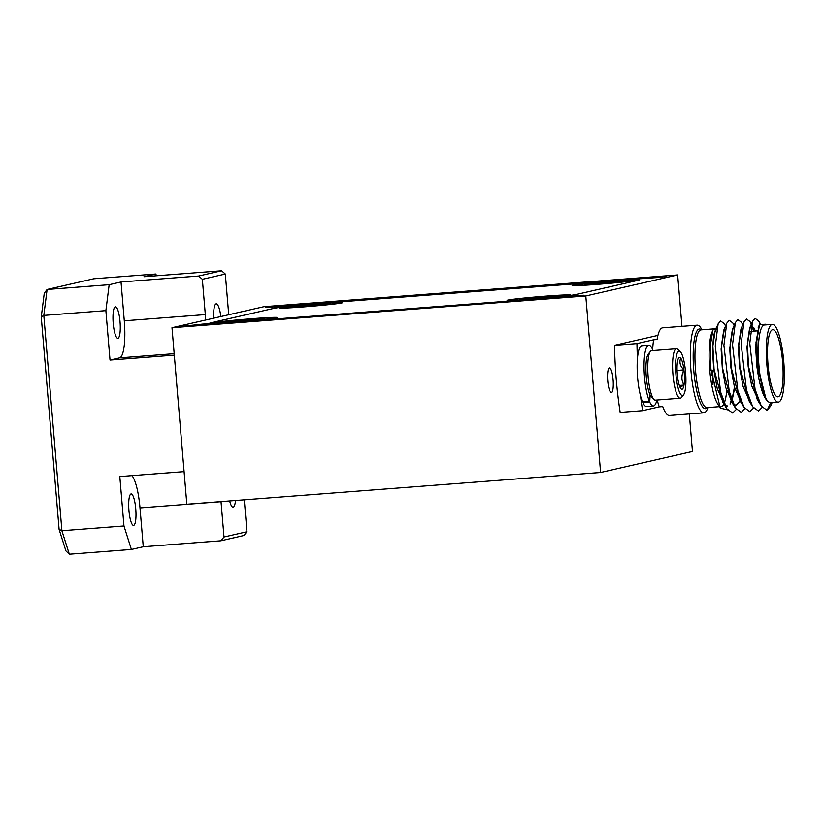 <?xml version="1.0" encoding="UTF-8"?>
<svg xmlns="http://www.w3.org/2000/svg" width="825" height="825" viewBox="0 0 825 825"><rect width="100%" height="100%" fill="white"/><g stroke="black" fill="none" stroke-linecap="round" stroke-linejoin="round"><path stroke-width="1.24" d="M707.922 407.54L707.829 407.818A43.952 9.632 -94.4 0 1 703.869 412.83A43.952 9.632 -94.4 0 1 691.01 371.178A43.952 9.632 -94.4 0 1 697.146 325.184A43.952 9.632 -94.4 0 1 701.817 329.526L701.962 329.783M766.147 324.864L765.755 324.235L759.505 324.617L756.824 341.086L757.721 365.949L766.074 399.207L768.374 401.888A38.992 8.549 -94.4 0 1 758.979 365.795A38.992 8.549 -94.4 0 1 764.414 324.998L772.344 324.39A38.992 8.549 85.6 0 0 766.91 365.186A38.992 8.549 85.6 0 0 778.315 402.136A38.992 8.549 85.6 0 0 783.75 361.329A38.992 8.549 85.6 0 0 772.344 324.39M768.054 364.928A33.67 7.384 85.6 0 0 777.903 396.835A33.67 7.384 85.6 0 0 782.605 361.597A33.67 7.384 85.6 0 0 772.757 329.691A33.67 7.384 85.6 0 0 768.054 364.928M697.146 325.184L662.661 327.824A43.952 9.632 85.6 0 0 657.102 339.508L653.658 339.776A43.952 9.632 85.6 0 0 652.637 349.501M640.551 395.887A110.767 24.286 85.6 0 0 642.603 410.675L620.183 412.387A110.767 24.286 85.6 0 1 616.244 379.108A110.767 24.286 85.6 0 1 614.553 345.314L657.948 335.383M736.333 409.365L732.652 413.005L726.856 408.767L722.813 402.26L714.058 369.249L712.893 345.923L715.12 330.949L716.719 328.783M727.567 409.829L720.277 408.097L717.564 403.714A38.992 8.549 -94.4 0 1 709.717 369.579A38.992 8.549 -94.4 0 1 712.068 332.093L712.924 330.103L716.997 327.484M724.319 404.683L717.203 388.379L713.718 369.27L712.501 349.656L713.666 334.785L716.739 328.67M766.074 399.207L757.164 365.939L755.999 342.612L758.845 326.473M760.134 323.369L758.526 320.791L755.071 318.347L752.606 321.255L749.781 343.313L755.092 389.369L761.341 406.117L767.137 410.355L770.663 402.703C764.631 401.631 760.021 389.379 756.824 365.96L755.607 346.345L759.052 325.813M761.341 406.117L757.288 399.609L748.543 366.599L747.378 343.282L749.605 328.309L752.606 321.255M751.204 326.143L751.781 325.968L755.762 330.99M759.495 402.641L751.678 385.729L748.203 366.63L746.986 347.005L750.337 326.566M751.616 325.988L753.947 327.958L755.411 331.021M762.197 407.385L758.515 411.025L752.72 406.777L748.677 400.269L739.922 367.259L738.757 343.942L740.984 328.969M750.183 402.703L743.057 386.389L739.582 367.29L738.365 347.665L741.716 327.226M740.046 400.929L731.301 367.919L730.135 344.603L732.363 329.629L735.364 322.575L737.828 319.667L741.283 322.111L742.83 324.607M741.562 403.363L734.436 387.049L730.96 367.95L729.743 348.325L733.095 327.886M731.424 401.6L722.679 368.579L721.514 345.262L723.742 330.289L726.743 323.245L729.217 320.337L732.662 322.771L734.219 325.267M732.94 404.023L725.814 387.709L722.339 368.61L721.122 348.996L724.474 328.546M740.211 401.187L736.189 405.374L733.425 404.147M739.87 401.218L736.024 405.374M734.683 388.008L732.043 400.723M727.567 406.034L724.804 404.807M734.456 387.121L731.878 400.28M758.526 320.791L759.969 323.658M752.72 406.777L746.47 390.029L741.159 343.973L743.985 321.915L746.45 319.007L749.904 321.451L751.327 324.256M752.039 326.071L753.617 331.155M753.576 408.045L749.894 411.685L744.098 407.437L737.849 390.689L732.538 344.633L735.364 322.575M744.954 408.705L741.273 412.345L735.477 408.097L729.228 391.349L723.917 345.293L726.743 323.245M726.856 408.767L720.607 392.019L715.296 345.953L718.121 323.905L720.596 320.997L724.041 323.441L725.598 325.927M767.137 410.355L770.653 406.044L772.107 402.61M730.775 401.105L730.063 404.044M720.277 408.097L710.903 369.043L710.304 345.593L712.924 330.103M726.701 390.937A38.992 8.549 -94.4 0 1 724.164 403.301M723.783 404.106A38.992 8.549 -94.4 0 1 721.122 406.529M653.658 339.776L636.972 343.592A110.767 24.286 85.6 0 0 637.436 358.751M642.603 410.675L659.288 406.849A43.952 9.632 85.6 0 1 657.205 400.012M636.972 343.592L614.553 345.314M703.869 412.83L669.384 415.47A43.952 9.632 85.6 0 1 662.743 406.581L659.288 406.849M317.718 303.724A31.897 1.021 -4.8 0 0 279.046 308.003A31.897 1.021 -4.8 0 0 303.94 306.879A31.897 1.021 -4.8 0 0 342.602 302.662A31.897 1.021 -4.8 0 0 317.718 303.724M566.992 295.824A31.897 1.021 -4.8 0 0 570.632 295.072A31.897 1.021 -4.8 0 0 545.748 296.134A31.897 1.021 -4.8 0 0 507.076 300.413A31.897 1.021 -4.8 0 0 527.938 299.588M610.809 281.232A31.897 1.021 -4.8 0 0 572.148 285.512A31.897 1.021 -4.8 0 0 597.032 284.388A31.897 1.021 -4.8 0 0 635.704 280.17A31.897 1.021 -4.8 0 0 610.809 281.232M242.065 321.533A31.897 1.021 -4.8 0 0 277.54 317.563A31.897 1.021 -4.8 0 0 252.646 318.625A31.897 1.021 -4.8 0 0 213.984 322.905A31.897 1.021 -4.8 0 0 216.14 323.06M638.705 280.18A44.303 1.413 -4.8 0 0 638.798 280.077A44.303 1.413 -4.8 0 0 604.22 281.593L326.298 302.919A44.303 1.413 -4.8 0 0 273.622 308.416L211.932 322.544A44.303 1.413 -4.8 0 0 210.88 322.946A44.303 1.413 -4.8 0 0 211.159 323.08M622.988 281.222L622.988 281.201A19.14 0.608 -4.8 0 0 622.988 281.201L611.057 281.645A19.14 0.608 -4.8 0 0 603.56 282.233L586.235 284.068A19.14 0.608 -4.8 0 0 584.842 284.419A19.14 0.608 -4.8 0 0 584.853 284.429L596.774 283.986A19.14 0.608 -4.8 0 0 604.282 283.398L621.607 281.562A19.14 0.608 -4.8 0 0 622.679 281.356A19.14 0.608 -4.8 0 0 622.999 281.212M575.788 285.007A28.71 0.918 175.2 0 1 606.88 281.645A28.71 0.918 175.2 0 1 632.517 280.438A28.71 0.918 175.2 0 1 632.053 280.624A28.71 0.918 175.2 0 1 601.745 283.913A28.71 0.918 175.2 0 1 575.324 285.244A28.71 0.918 175.2 0 1 575.788 285.007M603.776 283.501L603.56 282.233M609.706 282.552L609.716 281.995M599.228 283.8L599.115 282.996M602.374 283.552L602.209 282.583M654.143 399.609L651.667 397.372A22.327 4.898 -94.4 0 1 648.574 390.607A22.327 4.898 -94.4 0 1 648.337 353.977L650.44 351.398A24.812 5.435 85.6 0 0 650.698 392.081A24.812 5.435 85.6 0 0 654.143 399.609A24.812 5.435 85.6 0 0 655.411 400.146L680.233 398.238A24.812 5.435 -94.4 0 1 675.531 390.184A24.812 5.435 -94.4 0 1 672.612 363.701A24.812 5.435 -94.4 0 1 676.438 348.758A24.812 5.435 -94.4 0 1 677.707 349.305L680.182 351.532A22.327 4.898 85.6 0 0 675.685 362.247A22.327 4.898 85.6 0 0 678.222 388.327A22.327 4.898 85.6 0 0 683.512 394.927A22.327 4.898 85.6 0 0 683.286 358.308A22.327 4.898 85.6 0 0 680.182 351.532M683.512 394.927L681.409 397.516A24.812 5.435 -94.4 0 1 680.233 398.238M678.944 384.068A15.984 3.506 85.6 0 0 680.8 388.513A15.984 3.506 85.6 0 0 681.161 388.905A15.984 3.506 85.6 0 0 683.987 385.089A15.984 3.506 85.6 0 0 683.935 369.899A15.984 3.506 85.6 0 0 680.708 358.122A15.984 3.506 85.6 0 0 678.779 357.844A15.984 3.506 85.6 0 0 677.521 361.536A15.984 3.506 85.6 0 0 677.572 376.736A15.984 3.506 85.6 0 0 678.944 384.068M676.438 348.758L651.616 350.666A24.812 5.435 85.6 0 0 650.44 351.398M680.078 387.296L683.987 385.089C681.254 380.273 681.244 375.21 683.935 369.899C680.151 366.176 679.078 362.257 680.708 358.122M679.357 385.45L683.987 385.089M677.088 370.425L683.935 369.899M642.892 401.62L642.83 402.569A30.484 6.683 85.6 0 0 646.532 406.519L653.431 405.983A30.484 6.683 85.6 0 0 656.865 400.032M650.152 395.082L649.729 402.043L642.83 402.569M653.07 350.553A30.484 6.683 85.6 0 0 648.77 345.201L641.871 345.727A30.484 6.683 85.6 0 0 637.148 367.775A30.484 6.683 85.6 0 0 642.428 401.662L649.327 401.125L649.749 394.164M649.729 402.043A30.484 6.683 85.6 0 0 653.431 405.983M648.77 345.201A30.484 6.683 85.6 0 0 644.047 367.238A30.484 6.683 85.6 0 0 649.327 401.125M284.707 305.332L265.588 307.436L291.153 305.683L297.021 304.796L284.707 305.332M571.756 295.773L552.637 297.877L578.201 296.123L584.069 295.237L571.756 295.773M653.658 277.025L634.538 279.118L660.113 277.365L665.971 276.478L653.658 277.025M202.806 324.081L183.676 326.184L209.251 324.431L215.108 323.544L202.806 324.081M607.747 380.903A12.406 2.723 85.6 0 0 611.366 392.659A12.406 2.723 85.6 0 0 613.099 379.675A12.406 2.723 85.6 0 0 609.469 367.919A12.406 2.723 85.6 0 0 607.747 380.903M585.791 295.969L677.645 274.942L263.866 306.694L172.002 327.721L585.791 295.969L600.61 472.488L692.464 451.461L689.318 413.944M677.645 274.942L681.966 326.349M172.002 327.721L186.832 504.24L600.61 472.488M273.096 308.54L211.097 322.781M273.075 308.261A44.303 1.413 175.2 0 1 325.741 302.765L325.762 302.961M605.065 281.531L325.741 302.765M605.045 281.325A44.303 1.413 175.2 0 1 639.633 279.809A44.303 1.413 175.2 0 1 638.581 280.211L576.572 294.412A44.303 1.413 175.2 0 1 523.906 299.908L244.602 321.338A44.303 1.413 175.2 0 1 210.024 322.853A44.303 1.413 175.2 0 1 211.066 322.451M229.649 500.95A17.016 3.733 85.6 0 0 233.073 507.21A17.016 3.733 85.6 0 0 235.496 500.507M120.038 321.781A15.778 3.455 -94.4 0 1 117.841 338.291A15.778 3.455 -94.4 0 1 113.221 323.348A15.778 3.455 -94.4 0 1 115.428 306.838A15.778 3.455 -94.4 0 1 120.038 321.781M135.754 508.891A15.778 3.455 -94.4 0 1 133.547 525.401A15.778 3.455 -94.4 0 1 128.937 510.448A15.778 3.455 -94.4 0 1 131.134 493.948A15.778 3.455 -94.4 0 1 135.754 508.891M156.41 275.767L155.853 274.003L93.792 278.767L47.097 289.462L109.158 284.697L105.878 310.633L43.807 315.397L61.896 530.743L123.956 525.979L131.392 549.471L69.331 554.235L61.896 530.743L59.091 529.372L41.25 316.955L44.261 293.184L47.097 289.462L43.807 315.397L41.25 316.955M69.331 554.235L65.897 550.894L59.091 529.372M184.088 471.632L119.811 476.561L123.956 525.979M105.878 310.633L110.024 360.061L174.312 355.132M110.024 360.061L119.594 357.864A35.444 7.776 85.6 0 0 124.286 320.812L121.028 281.975L198.608 276.024L221.574 270.765L225.318 274.034L228.278 309.334A35.444 7.776 85.6 0 0 228.824 314.717M155.853 274.003L143.993 276.726L221.574 270.765M121.028 281.975L109.158 284.697M223.998 537.003L246.964 531.743L243.808 535.538L220.842 540.798L223.998 537.003L221.028 501.703A35.444 7.776 85.6 0 0 221.028 501.621M131.392 549.471L143.261 546.748L220.842 540.798M220.852 316.542A17.016 3.733 85.6 0 0 216.243 303.827A17.016 3.733 85.6 0 0 213.654 318.192M244.282 499.826L246.964 531.743M225.318 274.034L202.352 279.293L198.608 276.024M205.683 320.017A35.444 7.776 85.6 0 0 205.322 314.593L202.352 279.293M143.261 546.748L140.002 507.922A35.444 7.776 85.6 0 0 131.948 475.623M264.516 318.739A19.14 0.608 -4.8 0 0 264.835 318.605A19.14 0.608 -4.8 0 0 264.825 318.594L252.904 319.038A19.14 0.608 -4.8 0 0 245.396 319.615L228.071 321.461A19.14 0.608 -4.8 0 0 226.689 321.802L238.621 321.368A19.14 0.608 -4.8 0 0 246.118 320.791L263.443 318.945A19.14 0.608 -4.8 0 0 264.516 318.739M217.625 322.4A28.71 0.918 175.2 0 1 248.727 319.038A28.71 0.918 175.2 0 1 274.364 317.831A28.71 0.918 175.2 0 1 273.9 318.007A28.71 0.918 175.2 0 1 243.592 321.307A28.71 0.918 175.2 0 1 217.161 322.627A28.71 0.918 175.2 0 1 217.625 322.4M245.623 320.894L245.396 319.615M251.553 319.935L251.553 319.388M241.065 321.193L240.952 320.378M244.21 320.946L244.045 319.966M329.897 303.713L329.897 303.693A19.14 0.608 -4.8 0 0 329.897 303.693L317.965 304.136A19.14 0.608 -4.8 0 0 310.468 304.724L293.143 306.56A19.14 0.608 -4.8 0 0 291.751 306.91L303.683 306.477A19.14 0.608 -4.8 0 0 311.19 305.889L328.515 304.054A19.14 0.608 -4.8 0 0 329.577 303.847A19.14 0.608 -4.8 0 0 329.897 303.703M282.686 307.498A28.71 0.918 175.2 0 1 313.789 304.136A28.71 0.918 175.2 0 1 339.426 302.93A28.71 0.918 175.2 0 1 338.962 303.115A28.71 0.918 175.2 0 1 308.653 306.405A28.71 0.918 175.2 0 1 282.233 307.735A28.71 0.918 175.2 0 1 282.686 307.498M310.685 305.993L310.468 304.724M316.614 305.033L316.614 304.487M306.127 306.292L306.023 305.487M309.282 306.044L309.117 305.075M557.927 296.123L557.927 296.103A19.14 0.608 -4.8 0 0 557.927 296.103L545.995 296.546A19.14 0.608 -4.8 0 0 538.498 297.124L521.173 298.97A19.14 0.608 -4.8 0 0 519.781 299.31L531.712 298.877A19.14 0.608 -4.8 0 0 539.22 298.299L556.545 296.464A19.14 0.608 -4.8 0 0 557.607 296.247A19.14 0.608 -4.8 0 0 557.927 296.113M510.716 299.908A28.71 0.918 175.2 0 1 541.819 296.546A28.71 0.918 175.2 0 1 567.456 295.34A28.71 0.918 175.2 0 1 566.992 295.515A28.71 0.918 175.2 0 1 536.683 298.815A28.71 0.918 175.2 0 1 510.262 300.135A28.71 0.918 175.2 0 1 510.716 299.908M538.715 298.403L538.498 297.124M544.644 297.443L544.644 296.897M534.157 298.702L534.053 297.887M537.312 298.454L537.147 297.474M711.325 370.312A39.971 8.766 -94.4 0 1 711.593 375.437M707.345 407.581A39.971 8.766 -94.4 0 1 693.815 370.827A39.971 8.766 -94.4 0 1 701.384 329.835M713.512 328.897L701.002 329.866A38.992 8.549 85.6 0 0 695.568 370.662A38.992 8.549 85.6 0 0 706.963 407.612L719.39 406.663M712.965 384.574A38.992 8.549 85.6 0 0 712.656 370.208M119.594 357.864L174.188 353.677M124.286 320.812L205.322 314.593M140.002 507.922L221.028 501.703M778.315 402.136L770.344 402.755M711.016 370.332L713.821 370.116M743.985 321.915L740.974 328.969M744.098 407.437L740.056 400.929M735.477 408.097L731.435 401.589M718.121 323.905L715.11 330.949M759.505 324.617L758.216 327.638M751.451 323.947L749.904 321.451M750.42 331.403L756.896 330.907M757.237 330.877L757.845 330.835"/></g></svg>
